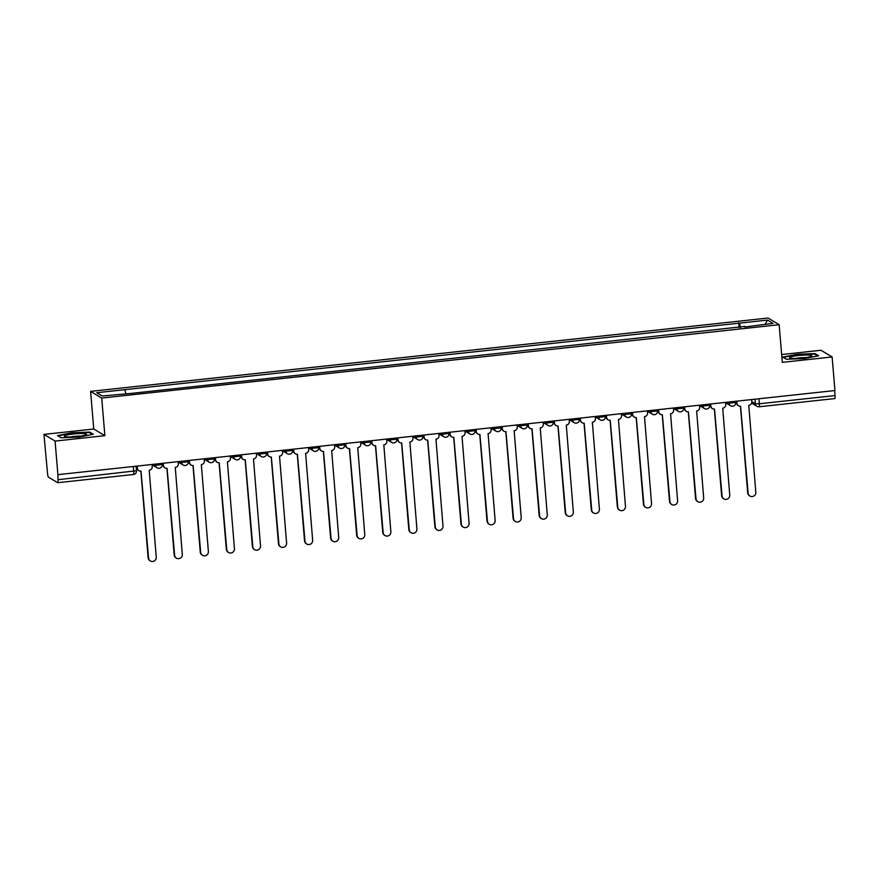 <?xml version="1.0" encoding="UTF-8"?>
<svg xmlns="http://www.w3.org/2000/svg" width="879" height="879" viewBox="0 0 879 879"><rect width="100%" height="100%" fill="white"/><g stroke="black" fill="none" stroke-linecap="round" stroke-linejoin="round"><path stroke-width="1.32" d="M43.95 434.391L55.069 441.082L57.893 474.66L834.94 390.54L832.116 356.962L782.321 362.346L779.157 324.725L768.037 318.033L90.592 391.375L93.745 429.007L43.95 434.391L47.532 473.396A3.417 0.604 -96.2 0 0 48.466 477.165L57.64 482.681A3.417 0.604 -96.2 0 0 57.728 482.703A3.417 0.604 -96.2 0 0 58.014 479.692L136.399 470.748M832.116 356.962L820.986 350.271L781.662 354.534M55.069 441.082L104.876 435.687L101.711 398.066L779.157 324.725M57.893 474.66L58.014 479.692M834.632 390.573L835.05 395.572A3.417 0.604 83.8 0 1 834.764 398.583A3.417 0.604 83.8 0 1 834.687 398.561M740.514 327.438L739.459 323.142L767.532 320.099L772.982 323.384L744.843 326.966M739.459 323.142L96.767 392.715L102.217 395.989L131.048 393.418L744.909 326.417M90.592 391.375L101.711 398.066M786.331 359.247L804.263 358.588L818.58 355.764L814.976 353.589L797.033 354.248L782.717 357.083L786.331 359.247M93.745 429.007L104.876 435.687M61.09 437.764L79.033 437.105L93.35 434.27L89.735 432.105L71.803 432.765L57.476 435.588L61.09 437.764M739.107 327.592L738.69 322.681M124.84 389.683L125.774 393.44M767.532 320.099L765.115 324.23M815.031 354.303L814.976 353.589M89.79 432.809L89.735 432.105M736.778 401.165L736.954 403.219A3.417 3.329 121 0 0 740.579 406.241L748.128 493.108A3.934 3.835 121 0 0 753.995 495.965A3.934 3.835 121 0 0 755.819 492.273L748.765 405.351A3.417 3.329 121 0 0 751.831 401.615L755.358 403.736L759.346 403.769L835.05 395.572M749.952 496.053L749.523 495.8A3.934 3.835 -59 0 1 747.71 492.855L740.437 406.252M738.536 405.79L738.118 405.538A3.417 3.329 -59 0 1 736.536 402.967L736.382 401.209M751.655 399.549L751.831 401.615M710.715 403.988L710.891 406.043A3.417 3.329 121 0 0 714.517 409.054L722.055 495.932A3.934 3.835 121 0 0 727.922 498.789A3.934 3.835 121 0 0 729.746 495.097L722.703 408.175A3.417 3.329 121 0 0 725.757 404.439L725.582 402.373M723.878 498.876L723.461 498.624A3.934 3.835 -59 0 1 721.637 495.668L714.363 409.076M712.473 408.614L712.045 408.361A3.417 3.329 -59 0 1 710.463 405.79L710.32 404.032M684.642 406.801L684.818 408.867A3.417 3.329 121 0 0 688.444 411.877L695.992 498.745A3.934 3.835 121 0 0 701.86 501.612A3.934 3.835 121 0 0 703.683 497.921L696.629 410.998A3.417 3.329 121 0 0 699.695 407.263L699.519 405.197M697.805 501.7L697.388 501.448A3.934 3.835 -59 0 1 695.575 498.492L688.301 411.888M686.4 411.438L685.983 411.185A3.417 3.329 -59 0 1 684.4 408.614L684.247 406.845M809.032 355.105A11.097 1.461 -4.8 0 0 795.572 355.874A11.097 1.461 -4.8 0 0 789.946 357.995A11.097 1.461 -4.8 0 0 792.331 358.412A11.097 1.461 -4.8 0 0 803.384 357.962A11.097 1.461 -4.8 0 0 811.471 356.193A11.097 1.461 -4.8 0 0 809.032 355.105M806.065 357.599A7.603 1 -4.8 0 0 795.506 358.478M786.386 359.247L783.31 357.39L797.176 354.655L814.558 354.017L817.734 355.929M83.791 433.622A11.097 1.461 -4.8 0 0 70.342 434.391A11.097 1.461 -4.8 0 0 64.705 436.511A11.097 1.461 -4.8 0 0 67.09 436.918A11.097 1.461 -4.8 0 0 78.143 436.467A11.097 1.461 -4.8 0 0 86.241 434.698A11.097 1.461 -4.8 0 0 83.791 433.622M80.824 436.105A7.603 1 -4.8 0 0 70.265 436.995M61.145 437.764L58.069 435.907L71.935 433.16L89.317 432.523L92.504 434.446M658.58 409.625L658.745 411.691A3.417 3.329 121 0 0 662.37 414.701L669.919 501.568A3.934 3.835 121 0 0 675.786 504.436A3.934 3.835 121 0 0 677.61 500.733L670.567 413.811A3.417 3.329 121 0 0 673.622 410.075L673.446 408.021M671.743 504.524L671.325 504.271A3.934 3.835 -59 0 1 669.501 501.316L662.228 414.712M660.327 414.251L659.909 413.998A3.417 3.329 -59 0 1 658.327 411.438L658.184 409.669M632.506 412.449L632.682 414.514A3.417 3.329 121 0 0 636.308 417.525L643.857 504.392A3.934 3.835 121 0 0 649.724 507.26A3.934 3.835 121 0 0 651.537 503.557L644.494 416.635A3.417 3.329 121 0 0 647.548 412.899L647.384 410.845M645.669 507.348L645.252 507.095A3.934 3.835 -59 0 1 643.428 504.139L636.165 417.536M634.264 417.075L633.847 416.822A3.417 3.329 -59 0 1 632.265 414.262L632.111 412.493M606.444 415.273L606.609 417.338A3.417 3.329 121 0 0 610.235 420.349L617.783 507.216A3.934 3.835 121 0 0 623.65 510.073A3.934 3.835 121 0 0 625.474 506.381L618.431 419.459A3.417 3.329 121 0 0 621.486 415.723L621.31 413.657M619.607 510.161L619.179 509.908A3.934 3.835 -59 0 1 617.366 506.963L610.092 420.36M608.191 419.898L607.774 419.646A3.417 3.329 -59 0 1 606.191 417.085L606.049 415.317M580.371 418.096L580.547 420.151A3.417 3.329 121 0 0 584.172 423.173L591.721 510.04A3.934 3.835 121 0 0 597.577 512.896A3.934 3.835 121 0 0 599.401 509.205L592.358 422.283A3.417 3.329 121 0 0 595.413 418.547L595.248 416.481M593.534 512.984L593.116 512.732A3.934 3.835 -59 0 1 591.292 509.787L584.019 423.184M582.129 422.722L581.7 422.469A3.417 3.329 -59 0 1 580.118 419.898L579.975 418.14M554.297 420.92L554.473 422.975A3.417 3.329 121 0 0 558.099 425.996L565.647 512.864A3.934 3.835 121 0 0 571.515 515.72A3.934 3.835 121 0 0 573.339 512.028L566.285 425.106A3.417 3.329 121 0 0 569.35 421.371L569.174 419.305M567.471 515.808L567.043 515.555A3.934 3.835 -59 0 1 565.23 512.611L557.956 426.007M556.055 425.546L555.638 425.293A3.417 3.329 -59 0 1 554.056 422.722L553.902 420.964M528.235 423.744L528.411 425.799A3.417 3.329 121 0 0 532.037 428.809L539.585 515.676A3.934 3.835 121 0 0 545.441 518.544A3.934 3.835 121 0 0 547.265 514.852L540.222 427.93A3.417 3.329 121 0 0 543.277 424.194L543.112 422.129M541.398 518.632L540.981 518.379A3.934 3.835 -59 0 1 539.157 515.424L531.883 428.82M529.993 428.37L529.565 428.117A3.417 3.329 -59 0 1 527.982 425.546L527.839 423.777M502.162 426.557L502.338 428.622A3.417 3.329 121 0 0 505.963 431.633L513.512 518.5A3.934 3.835 121 0 0 519.379 521.368A3.934 3.835 121 0 0 521.203 517.676L514.149 430.754A3.417 3.329 121 0 0 517.215 427.007L517.039 424.953M515.336 521.456L514.907 521.203A3.934 3.835 -59 0 1 513.094 518.247L505.821 431.644M503.92 431.193L503.502 430.93A3.417 3.329 -59 0 1 501.92 428.37L501.766 426.601M476.099 429.381L476.275 431.446A3.417 3.329 121 0 0 479.901 434.457L487.438 521.324A3.934 3.835 121 0 0 493.306 524.192A3.934 3.835 121 0 0 495.13 520.489L488.087 433.567A3.417 3.329 121 0 0 491.141 429.831L490.965 427.776M489.262 524.28L488.845 524.027A3.934 3.835 -59 0 1 487.021 521.071L479.747 434.468M477.857 434.006L477.429 433.754A3.417 3.329 -59 0 1 475.847 431.193L475.704 429.424M450.026 432.204L450.202 434.27A3.417 3.329 121 0 0 453.828 437.281L461.376 524.148A3.934 3.835 121 0 0 467.243 527.004A3.934 3.835 121 0 0 469.067 523.313L462.013 436.391A3.417 3.329 121 0 0 465.079 432.655L464.903 430.6M463.189 527.103L462.772 526.851A3.934 3.835 -59 0 1 460.959 523.895L453.685 437.292M451.784 436.83L451.366 436.577A3.417 3.329 -59 0 1 449.784 434.017L449.63 432.248M423.964 435.028L424.128 437.094A3.417 3.329 121 0 0 427.754 440.104L435.303 526.971A3.934 3.835 121 0 0 441.17 529.828A3.934 3.835 121 0 0 442.994 526.136L435.951 439.214A3.417 3.329 121 0 0 439.006 435.479L438.83 433.413M437.127 529.916L436.709 529.663A3.934 3.835 -59 0 1 434.885 526.719L427.612 440.115M425.711 439.654L425.293 439.401A3.417 3.329 -59 0 1 423.711 436.83L423.568 435.072M397.89 437.852L398.066 439.907A3.417 3.329 121 0 0 401.692 442.928L409.24 529.795A3.934 3.835 121 0 0 415.108 532.652A3.934 3.835 121 0 0 416.921 528.96L409.878 442.038A3.417 3.329 121 0 0 412.932 438.302L412.767 436.237M411.053 532.74L410.636 532.487A3.934 3.835 -59 0 1 408.812 529.543L401.549 442.939M399.648 442.478L399.231 442.225A3.417 3.329 -59 0 1 397.649 439.654L397.495 437.896M371.828 440.676L371.993 442.73A3.417 3.329 121 0 0 375.619 445.741L383.167 532.619A3.934 3.835 121 0 0 389.034 535.476A3.934 3.835 121 0 0 390.858 531.784L383.815 444.862A3.417 3.329 121 0 0 386.87 441.126L386.694 439.06M384.991 535.564L384.562 535.311A3.934 3.835 -59 0 1 382.75 532.355L375.476 445.763M373.575 445.301L373.157 445.049A3.417 3.329 -59 0 1 371.575 442.478L371.421 440.72M345.755 443.499L345.93 445.554A3.417 3.329 121 0 0 349.556 448.565L357.105 535.432A3.934 3.835 121 0 0 362.961 538.3A3.934 3.835 121 0 0 364.785 534.608L357.742 447.686A3.417 3.329 121 0 0 360.797 443.95L360.632 441.884M358.918 538.387L358.5 538.135A3.934 3.835 -59 0 1 356.676 535.179L349.402 448.576M347.513 448.125L347.084 447.872A3.417 3.329 -59 0 1 345.502 445.301L345.359 443.532M319.681 446.312L319.857 448.378A3.417 3.329 121 0 0 323.483 451.388L331.031 538.256A3.934 3.835 121 0 0 336.899 541.123A3.934 3.835 121 0 0 338.723 537.432L331.669 450.498A3.417 3.329 121 0 0 334.734 446.763L334.558 444.708M332.855 541.211L332.427 540.959A3.934 3.835 -59 0 1 330.614 538.003L323.34 451.399M321.439 450.938L321.022 450.685A3.417 3.329 -59 0 1 319.44 448.125L319.286 446.356M293.619 449.136L293.795 451.202A3.417 3.329 121 0 0 297.421 454.212L304.969 541.079A3.934 3.835 121 0 0 310.825 543.947A3.934 3.835 121 0 0 312.649 540.244L305.606 453.322A3.417 3.329 121 0 0 308.661 449.587L308.496 447.532M306.782 544.035L306.364 543.782A3.934 3.835 -59 0 1 304.541 540.827L297.267 454.223M295.377 453.762L294.948 453.509A3.417 3.329 -59 0 1 293.366 450.949L293.223 449.18M267.546 451.96L267.721 454.025A3.417 3.329 121 0 0 271.347 457.036L278.896 543.903A3.934 3.835 121 0 0 284.763 546.76A3.934 3.835 121 0 0 286.587 543.068L279.533 456.146A3.417 3.329 121 0 0 282.598 452.41L282.423 450.356M280.72 546.859L280.291 546.595A3.934 3.835 -59 0 1 278.478 543.651L271.204 457.047M269.304 456.586L268.886 456.333A3.417 3.329 -59 0 1 267.304 453.773L267.15 452.004M241.483 454.784L241.659 456.849A3.417 3.329 121 0 0 245.285 459.86L252.822 546.727A3.934 3.835 121 0 0 258.69 549.584A3.934 3.835 121 0 0 260.514 545.892L253.471 458.97A3.417 3.329 121 0 0 256.525 455.234L256.349 453.168M254.646 549.672L254.229 549.419A3.934 3.835 -59 0 1 252.405 546.474L245.131 459.871M243.241 459.409L242.813 459.157A3.417 3.329 -59 0 1 241.231 456.586L241.088 454.828M215.41 457.607L215.586 459.662A3.417 3.329 121 0 0 219.212 462.684L226.76 549.551A3.934 3.835 121 0 0 232.627 552.408A3.934 3.835 121 0 0 234.44 548.716L227.397 461.794A3.417 3.329 121 0 0 230.463 458.058L230.287 455.992M228.573 552.495L228.155 552.243A3.934 3.835 -59 0 1 226.342 549.298L219.069 462.695M217.168 462.233L216.75 461.98A3.417 3.329 -59 0 1 215.168 459.409L215.014 457.651M189.348 460.431L189.512 462.486A3.417 3.329 121 0 0 193.138 465.496L200.687 552.375A3.934 3.835 121 0 0 206.554 555.231A3.934 3.835 121 0 0 208.378 551.54L201.335 464.617A3.417 3.329 121 0 0 204.389 460.882L204.214 458.816M202.511 555.319L202.093 555.067A3.934 3.835 -59 0 1 200.269 552.111L192.995 465.518M191.095 465.057L190.677 464.804A3.417 3.329 -59 0 1 189.095 462.233L188.952 460.475M163.274 463.244L163.45 465.31A3.417 3.329 121 0 0 167.076 468.32L174.624 555.187A3.934 3.835 121 0 0 180.492 558.055A3.934 3.835 121 0 0 182.305 554.363L175.262 467.441A3.417 3.329 121 0 0 178.316 463.705L178.151 461.64M176.437 558.143L176.02 557.89A3.934 3.835 -59 0 1 174.196 554.935L166.933 468.331M165.032 467.881L164.615 467.628A3.417 3.329 -59 0 1 163.033 465.057L162.879 463.288M137.212 466.068L137.377 468.133A3.417 3.329 121 0 0 141.003 471.144L148.551 558.011A3.934 3.835 121 0 0 154.418 560.879A3.934 3.835 121 0 0 156.242 557.176L149.199 470.254A3.417 3.329 121 0 0 152.254 466.518L152.078 464.464M150.375 560.967L149.946 560.714A3.934 3.835 -59 0 1 148.133 557.758L140.86 471.155M138.959 470.694L138.541 470.441A3.417 3.329 -59 0 1 136.959 467.881L136.805 466.112M153.836 464.266L155.506 465.277L162.186 464.551M179.898 461.453L181.568 462.453L188.26 461.728M205.972 458.629L207.642 459.629L214.322 458.904M232.045 455.805L233.704 456.805L240.396 456.08M258.107 452.982L259.777 453.982L266.458 453.256M284.181 450.158L285.84 451.158L292.531 450.444M310.243 447.334L311.913 448.345L318.594 447.62M336.316 444.521L337.986 445.521L344.667 444.796M362.379 441.697L364.049 442.697L370.729 441.972M388.452 438.874L390.122 439.874L396.803 439.148M414.525 436.05L416.185 437.05L422.876 436.325M440.588 433.226L442.258 434.226L448.938 433.501M466.661 430.402L468.32 431.402L475.012 430.688M492.723 427.579L494.394 428.589L501.074 427.864M518.797 424.766L520.456 425.766L527.147 425.04M544.859 421.942L546.529 422.942L553.21 422.217M570.932 419.118L572.603 420.118L579.283 419.393M596.995 416.294L598.665 417.294L605.345 416.569M623.068 413.471L624.738 414.47L631.419 413.756M649.141 410.647L650.801 411.658L657.492 410.932M675.204 407.823L676.874 408.834L683.554 408.109M701.277 405.01L702.936 406.01L709.628 405.285M727.34 402.186L729.01 403.186L735.69 402.461M754.984 399.187L755.358 403.736A3.417 3.329 -59 0 0 756.94 406.307A3.417 3.417 0 0 0 759.071 406.768A3.417 0.604 -96.2 0 0 759.346 403.769L758.929 398.769M155.407 464.101L155.506 465.277A3.417 3.329 121 0 0 159.132 468.287M181.47 461.277L181.568 462.453A3.417 3.329 121 0 0 185.194 465.463M207.543 458.453L207.642 459.629A3.417 3.329 121 0 0 211.268 462.64M233.605 455.63L233.704 456.805A3.417 3.329 121 0 0 237.33 459.816M259.679 452.817L259.777 453.982A3.417 3.329 121 0 0 263.403 456.992M285.741 449.993L285.84 451.158A3.417 3.329 121 0 0 289.466 454.179M311.814 447.169L311.913 448.345A3.417 3.329 121 0 0 315.539 451.356M337.888 444.345L337.986 445.521A3.417 3.329 121 0 0 341.612 448.532M363.95 441.522L364.049 442.697A3.417 3.329 121 0 0 367.675 445.708M390.023 438.698L390.122 439.874A3.417 3.329 121 0 0 393.748 442.884M416.086 435.885L416.185 437.05A3.417 3.329 121 0 0 419.81 440.06M442.159 433.061L442.258 434.226A3.417 3.329 121 0 0 445.884 437.248M468.221 430.238L468.32 431.402A3.417 3.329 121 0 0 471.946 434.424M494.295 427.414L494.394 428.589A3.417 3.329 121 0 0 498.019 431.6M520.357 424.59L520.456 425.766A3.417 3.329 121 0 0 524.082 428.776M546.43 421.766L546.529 422.942A3.417 3.329 121 0 0 550.155 425.952M572.504 418.942L572.603 420.118A3.417 3.329 121 0 0 576.228 423.129M598.566 416.13L598.665 417.294A3.417 3.329 121 0 0 602.291 420.305M624.639 413.306L624.738 414.47A3.417 3.329 121 0 0 628.364 417.492M650.702 410.482L650.801 411.658A3.417 3.329 121 0 0 654.426 414.668M676.775 407.658L676.874 408.834A3.417 3.329 121 0 0 680.5 411.844M702.837 404.834L702.936 406.01A3.417 3.329 121 0 0 706.562 409.021M728.911 402.011L729.01 403.186A3.417 3.329 121 0 0 732.636 406.197M133.289 466.496L133.707 471.496A3.417 0.604 -96.2 0 1 133.432 474.506A3.417 3.417 0 0 0 136.465 470.825L136.08 466.189M133.344 474.484A3.417 0.604 -96.2 0 0 133.432 474.506L57.728 482.703M751.622 403.109L756.94 406.307A3.417 3.329 -59 0 0 758.984 406.746A3.417 0.604 -96.2 0 0 759.071 406.768L834.764 398.583M162.143 463.376L162.252 464.628A3.417 3.417 0 0 1 157.088 467.837L152.111 464.848M188.216 460.552L188.315 461.805A3.417 3.417 0 0 1 183.151 465.013L178.184 462.024M214.278 457.728L214.388 458.981A3.417 3.417 0 0 1 209.224 462.2L204.247 459.212M240.352 454.904L240.45 456.157A3.417 3.417 0 0 1 235.286 459.376L230.32 456.388M266.414 452.081L266.524 453.333A3.417 3.417 0 0 1 261.36 456.553L256.382 453.564M292.487 449.257L292.586 450.509A3.417 3.417 0 0 1 287.422 453.729L282.456 450.74M318.55 446.444L318.659 447.697A3.417 3.417 0 0 1 313.495 450.905L308.518 447.916M344.623 443.62L344.733 444.873A3.417 3.417 0 0 1 339.569 448.081L334.591 445.093M370.696 440.797L370.795 442.049A3.417 3.417 0 0 1 365.631 445.257L360.665 442.269M396.759 437.973L396.868 439.225A3.417 3.417 0 0 1 391.704 442.445L386.727 439.456M422.832 435.149L422.931 436.402A3.417 3.417 0 0 1 417.767 439.621L412.8 436.632M448.894 432.325L449.004 433.578A3.417 3.417 0 0 1 443.84 436.797L438.863 433.808M474.968 429.501L475.067 430.765A3.417 3.417 0 0 1 469.902 433.973L464.936 430.985M501.03 426.689L501.14 427.941A3.417 3.417 0 0 1 495.976 431.149L490.998 428.161M527.103 423.865L527.202 425.117A3.417 3.417 0 0 1 522.038 428.326L517.072 425.337M553.166 421.041L553.276 422.294A3.417 3.417 0 0 1 548.111 425.502L543.134 422.513M579.239 418.217L579.349 419.47A3.417 3.417 0 0 1 574.185 422.689L569.207 419.701M605.312 415.393L605.411 416.646A3.417 3.417 0 0 1 600.247 419.865L595.281 416.877M631.375 412.57L631.485 413.822A3.417 3.417 0 0 1 626.32 417.042L621.343 414.053M657.448 409.746L657.547 411.009A3.417 3.417 0 0 1 652.383 414.218L647.416 411.229M683.51 406.933L683.62 408.186A3.417 3.417 0 0 1 678.456 411.394L673.479 408.405M709.584 404.109L709.683 405.362A3.417 3.417 0 0 1 704.519 408.57L699.552 405.582M735.646 401.285L735.756 402.538A3.417 3.417 0 0 1 730.592 405.757L725.614 402.769"/></g></svg>

